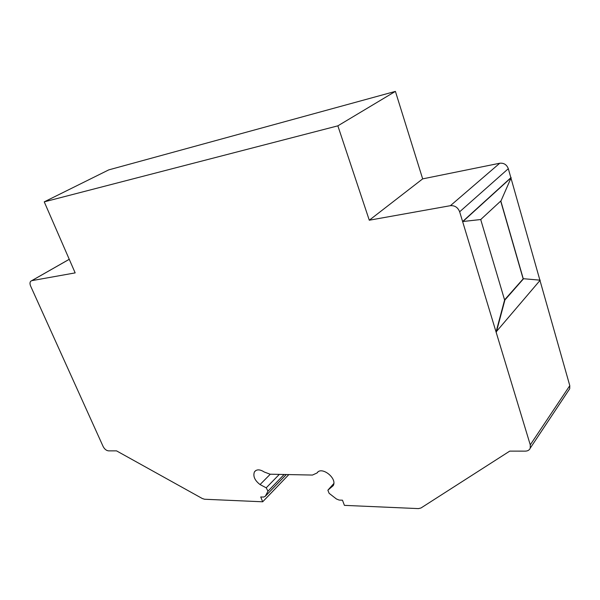 <?xml version="1.0" encoding="UTF-8"?>
<svg xmlns="http://www.w3.org/2000/svg" width="600" height="600" viewBox="0 0 600 600"><rect width="100%" height="100%" fill="white"/><g stroke="black" fill="none" stroke-linecap="round" stroke-linejoin="round"><path stroke-width="0.9" d="M262.68 501.787L260.73 496.95L263.663 497.07L265.335 496.245L267.975 491.183L266.22 487.822L260.055 484.567C254.76 480.48 252.877 476.265 254.407 471.93C256.53 469.162 259.822 469.192 264.285 472.02L270.09 474.202L312.457 475.058L317.01 472.995C321.375 465.72 337.582 478.29 333.225 485.632L327.877 490.207L329.108 493.305L336.405 498.967L339.142 500.07L342.472 500.205L344.415 505.365L418.41 508.605L420.967 507.998L509.745 451.118L525.338 451.132C527.812 451.058 529.455 450.06 530.25 448.14L530.265 444.862L496.065 331.98L504.6 299.993L480.713 219.54L462.615 221.55L459.653 211.792C457.875 207.405 454.785 205.373 450.397 205.688L369.285 220.215L337.86 125.843L44.242 201.855L75.165 272.888L31.793 280.65L30.675 281.265C29.782 282.413 29.782 284.055 30.675 286.192L103.102 446.445C104.512 449.123 106.32 450.6 108.517 450.862L116.542 450.87L202.35 498.54L204.585 499.245L262.68 501.787L288.847 474.585M496.388 331.95L504.915 299.962L523.575 278.722L540.217 280.178L496.065 331.98L462.615 221.55L510.87 177.72L508.312 168.697C506.737 164.655 503.88 162.833 499.748 163.238L422.67 178.875L395.408 91.387L108.75 169.882L44.242 201.855M539.895 280.155L510.982 178.118M568.643 390.368L569.707 388.763L569.79 385.658L539.977 280.455M500.812 200.978L523.268 278.76L504.562 299.888M369.285 220.215L422.67 178.875M337.86 125.843L395.408 91.387M260.055 484.567L270.285 474.202M481.028 219.487L462.938 221.498L511.178 177.667L501.075 200.73L480.713 219.54M500.7 201.083L523.132 278.775M459.653 211.792L508.312 168.697M530.265 444.862L569.79 385.658M31.793 280.65L69.255 259.312M450.397 205.688L499.748 163.238M265.358 496.2L286.275 474.533M267.975 491.183L284.138 474.487M266.22 487.822L279.315 474.39M317.01 472.995L317.865 472.072M328.222 489.795L333.795 483.548M31.725 280.665L69.24 259.29M530.25 448.14L569.707 388.763M265.335 496.245L286.298 474.533M254.407 471.93L255.885 470.467"/></g></svg>

